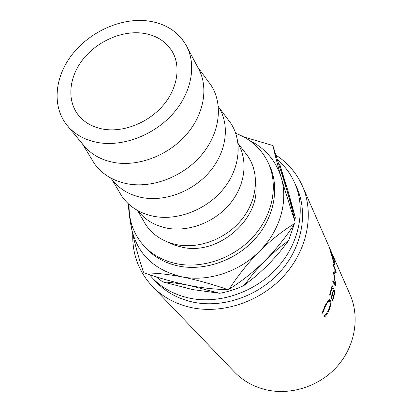 <?xml version="1.0" encoding="UTF-8"?>
<svg xmlns="http://www.w3.org/2000/svg" width="412" height="412" viewBox="0 0 412 412"><rect width="100%" height="100%" fill="white"/><g stroke="black" fill="none" stroke-linecap="round" stroke-linejoin="round"><path stroke-width="0.62" d="M104.741 129.389C93.452 127.663 84.666 122.915 78.373 115.139C66.77 100.451 68.871 77.559 82.596 59.822C96.31 42.07 120.206 30.998 140.95 32.975C155.401 34.577 165.954 40.984 172.618 52.195C181.038 67.259 177.284 89.136 162.719 105.863C148.176 122.596 124.378 132.164 104.741 129.389M167.905 242.127L174.997 245.3L182.712 247.355C218.839 255.543 261.156 218.185 255.625 183.541M238.043 143.628L239.084 145.596C248.209 162.807 244.527 186.816 229.252 204.656C213.993 222.49 188.737 232.038 167.535 228.238C155.695 225.997 146.25 220.688 139.194 212.309L137.773 210.599M244.337 151.621L248.076 156.498C259.591 173.766 257.552 199.444 242.21 218.896C226.899 238.363 200.031 249.013 177.5 244.816C163.677 242.045 153.115 235.376 145.822 224.798L142.748 219.472M218.298 106.188L220.307 109.994C229.834 127.952 225.683 153.269 209.239 172.247C192.816 191.23 165.825 201.581 143.355 197.801C130.815 195.561 120.865 190.071 113.501 181.332L110.751 178.02M227.1 118.342L230.947 123.471C242.668 141.532 240.026 168.405 223.495 188.866C207.009 209.342 178.509 220.683 154.799 216.506C140.446 213.787 129.471 207.056 121.875 196.323L118.61 190.802M186.512 45.928L198.733 69.098C208.683 87.833 203.971 114.598 186.162 134.873C168.374 155.149 139.395 166.453 115.509 162.74C102.176 160.531 91.67 154.866 83.986 145.74L67.259 125.578C51.969 107.048 54.363 77.847 71.611 55.223C88.848 32.569 119.114 18.313 145.565 20.682C164.414 22.67 178.061 31.085 186.512 45.928C196.684 65.07 191.637 92.623 173.045 113.63C154.479 134.631 124.367 146.481 99.694 142.83C85.928 140.652 75.118 134.899 67.259 125.578M207.38 80.294L211.335 85.691C223.268 104.586 219.905 132.782 202.014 154.392C184.159 176.012 153.805 188.166 128.771 184.056C113.825 181.404 102.397 174.637 94.487 163.739L91.011 158.017M129.126 204.496C128.616 219.977 133.282 233.465 143.113 244.96C151.858 254.719 163.245 261.023 177.284 263.871C203.621 268.974 235.061 257.588 254.266 235.602C273.491 213.612 278.486 183.659 267.738 161.72C260.884 148.238 250.213 138.762 235.721 133.303M143.113 244.96L145.204 247.324C153.918 257.047 165.253 263.33 179.22 266.173C205.423 271.271 236.684 259.967 255.77 238.095C274.876 216.223 279.83 186.415 269.118 164.558L267.738 161.72M277.482 159.676C284.738 165.959 290.388 173.509 294.426 182.331C306.095 207.967 299.972 242.251 277.832 267.12C255.713 291.979 219.853 304.422 189.803 298.2C174.487 294.904 161.859 288.003 151.925 277.503L149.448 274.706M294.426 182.331L296.758 187.486C308.336 212.927 302.31 246.901 280.428 271.508C258.571 296.11 223.098 308.392 193.341 302.192C178.169 298.906 165.655 292.051 155.798 281.633L151.925 277.503M333.921 259.333C334.729 262.341 335.028 264.19 334.817 264.875L334.204 264.267L329.265 247.277L333.818 259.364M333.493 272.543L335.234 283.518L332.917 280.551L332.711 282.066L335.95 286.149L334.024 273.867L336.192 272.136L333.061 263.459L333.21 264.942L335.456 271.225L333.493 272.543M335.085 291.753L332.659 301.028L332.355 300.41L334.477 292.613L333.571 290.712L331.433 298.546L331.124 297.922L333.267 290.079L332.113 287.669L329.955 295.558L329.641 294.925L332.113 285.516L335.085 291.753L334.003 291.619M323.961 317.266L324.496 315.736L328.081 311.122C329.986 306.801 330.594 303.608 329.888 301.548L329.214 301.054C328.179 301.399 326.907 303.114 325.403 306.188L322.874 312.729L321.952 313.573L325.073 305.58L328.585 300.024L329.554 299.473L330.455 300.132C331.356 302.635 330.651 306.528 328.349 311.807C326.917 314.608 325.454 316.426 323.961 317.266M276.035 155.211C287.828 162.853 296.625 173.122 302.429 186.023C314.433 213.184 307.769 249.27 284.352 275.34C260.956 301.404 223.206 314.31 191.606 307.646C175.785 304.185 162.673 297.073 152.27 286.314C138.808 271.699 132.298 254.358 132.752 234.299M302.429 186.023L350.051 294.575C359.913 316.952 355.283 345.699 337.598 365.944C319.918 386.183 290.898 395.674 265.915 389.752C253.401 386.688 242.864 380.734 234.304 371.882L152.27 286.314M138.097 254.925L135.337 244.929M267.779 265.199L256.094 275.973L244.002 285.449L253.967 272.765L265.014 260.708C272.806 252.989 280.68 246.304 288.647 240.644L278.692 253.287L267.779 265.199M219.673 293.277L192.569 289.564L162.585 281.844C170.377 282.297 179.179 283.482 188.995 285.403L219.673 293.277C228.032 291.82 236.143 289.209 244.002 285.449M288.827 193.686L295.322 217.567L286.376 188.526L280.124 165.464L288.827 193.686M288.647 240.644L294.127 224.422M294.848 220.734L295.322 217.567M280.124 165.464L278.898 164.105M156.318 276.89L162.585 281.844M130.419 219.756L131.51 228.387C137.335 253.931 154.037 270.066 181.599 276.787C207.622 282.148 238.898 272.111 259.297 251.408C280.006 230.941 288.415 201.447 281.303 177.85C277.513 164.645 274.768 154.073 273.068 146.126L272.008 145.271L243.755 136.928M273.068 146.126L286.376 188.526C290.125 201.499 293.05 212.674 295.152 222.047C289.986 206.448 285.367 191.714 281.303 177.85C275.958 160.773 265.297 148.274 249.322 140.343M294.729 223.515C286.216 236.689 276.313 249.09 265.014 260.708C253.643 271.858 241.741 281.308 229.314 289.044C237.636 275.958 247.633 263.412 259.297 251.408C271.07 239.949 282.879 230.648 294.729 223.515L295.152 222.047M227.764 289.543C216.274 289.528 203.348 288.142 188.995 285.403C174.353 282.338 159.475 278.213 144.365 273.027C154.49 272.806 166.901 274.057 181.599 276.787C196.699 279.903 212.087 284.156 227.764 289.543L229.314 289.044M128.374 203.816C128.632 210.614 129.677 218.803 131.51 228.387C134.333 242.112 138.293 256.666 143.386 272.054L144.365 273.027M328.41 300.806L327.962 300.693M325.403 306.188L324.877 305.972M322.874 312.729L322.251 312.409M330.455 300.132L329.255 299.792L329.61 301.177M328.349 311.807L327.834 311.59M333.571 290.712L333.138 290.651M332.113 287.669L331.675 287.607M331.758 287.236L331.954 287.648M333.22 290.29L333.411 290.692M332.736 281.87L333.978 283.466L335.234 283.518M333.674 273.882L334.024 273.867M334.384 283.482L334.508 284.321M334.745 271.735L334.966 272.502L336.213 272.347M334.966 272.502L333.586 273.424M334.951 272.296L336.192 272.136M331.047 253.102L333.972 262.825L334.436 263.299L333.643 258.726L330.156 249.306L331.15 253.066M333.694 262.887L333.972 262.825M238.018 143.376L248.076 156.498M219.035 107.584L230.947 123.471M197.606 66.955L211.335 85.691M82.436 143.876L94.487 163.739M111.76 179.235L121.875 196.323M137.551 210.475L145.822 224.798M328.009 300.683L329.214 301.054M333.875 263.417L334.261 263.335"/></g></svg>
